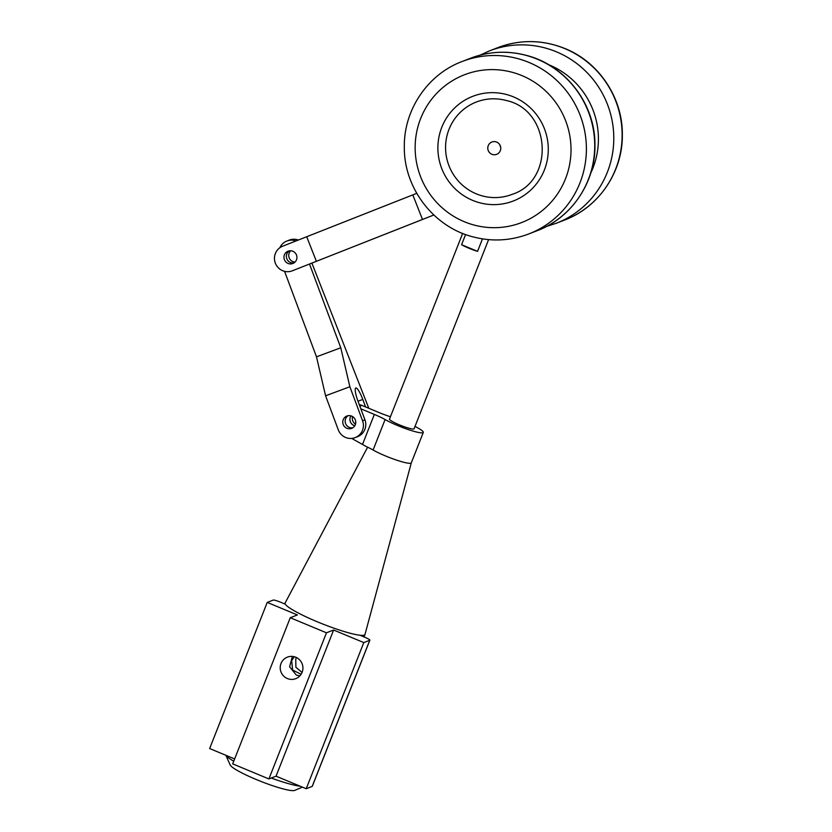 <?xml version="1.0" encoding="UTF-8"?>
<svg xmlns="http://www.w3.org/2000/svg" width="832" height="832" viewBox="0 0 832 832"><rect width="100%" height="100%" fill="white"/><g stroke="black" fill="none" stroke-linecap="round" stroke-linejoin="round"><path stroke-width="1.25" d="M302.058 672.474L295.89 667.233L295.766 658.986L296.452 657.55M294.351 656.75L291.658 660.577L292.656 670.062L301.111 674.274M350.376 416.915A6.604 6.479 -111.2 0 0 354.765 425.776A6.604 6.479 68.8 0 1 350.917 415.854A6.604 6.479 -111.2 0 0 350.376 416.915M345.613 418.766A6.604 6.479 -111.2 0 0 352.799 427.773A6.604 6.479 -111.2 0 1 348.119 415.698A6.604 6.479 -111.2 0 0 345.613 418.766M411.32 462.8A23.109 3.068 -158.5 0 1 411.31 462.852L364.998 634.442A42.921 5.689 -158.5 0 1 364.978 634.514A42.921 5.689 -158.5 0 1 364.27 635.118A42.921 5.689 -158.5 0 1 320.112 622.95A42.921 5.689 -158.5 0 1 285.106 603.054A42.921 5.689 -158.5 0 1 285.137 602.982L367.619 447.2M415.002 426.431A23.109 3.068 -158.5 0 1 423.301 432.401L411.31 462.852A23.109 3.068 -158.5 0 1 410.925 463.164A23.109 3.068 -158.5 0 1 395.002 459.576A23.109 3.068 -158.5 0 1 373.1 450.008A19.812 2.631 21.5 0 0 366.205 446.545L362.523 444.434L374.348 414.43L360.828 408.803M423.301 432.401A23.109 3.068 -158.5 0 1 422.916 432.723A23.109 3.068 -158.5 0 1 406.994 429.135A23.109 3.068 -158.5 0 1 385.091 419.557L373.1 450.008M488.592 239.626L414.086 428.771A13.208 1.747 -158.5 0 1 413.868 428.958A13.208 1.747 -158.5 0 1 400.275 425.214A13.208 1.747 -158.5 0 1 389.511 419.089A13.208 1.747 -158.5 0 1 389.73 418.912M374.348 414.43A19.812 2.631 -158.5 0 1 385.091 419.557M390.437 416.738A19.812 2.631 -158.5 0 1 379.111 412.578L361.93 405.423A15.174 14.893 -111.2 0 0 359.258 404.602M351.655 438.422L362.523 444.434M482.466 238.878L477.558 251.358A13.208 1.747 -158.5 0 1 461.583 244.712L465.598 234.53M477.558 251.358L461.583 244.712M476.341 102.014A49.525 48.589 -111.2 0 0 445.661 150.644A49.525 48.589 -111.2 0 0 482.154 195.863A49.525 48.589 -111.2 0 0 512.2 194.345C555.225 180.544 550.878 109.99 506.272 100.506C496.09 97.812 486.106 98.311 476.341 102.014M492.658 154.544A6.604 6.479 -111.2 0 0 500.76 147.857A6.604 6.479 -111.2 0 0 491.889 142.022A6.604 6.479 -111.2 0 0 492.658 154.544M499.834 144.851A6.604 6.479 -111.2 0 0 500.625 146.89M293.987 262.912A6.604 6.479 68.8 0 1 289.307 250.848A6.604 6.479 -111.2 0 0 293.987 262.912M290.638 250.765A6.604 6.479 -111.2 0 0 295.038 262.07M352.56 416.572A6.604 6.479 -111.2 0 0 355.503 424.133M355.337 419.942A6.604 6.479 68.8 0 1 351.655 428.355A6.604 6.479 68.8 0 1 343.2 424.466A6.604 6.479 68.8 0 1 346.882 416.042A6.604 6.479 68.8 0 1 355.337 419.942M284.575 271.346L316.493 356.824L325.582 395.793L338.281 429.822A13.208 12.958 -111.2 0 0 355.202 437.601A13.208 12.958 -111.2 0 0 362.565 420.763L364.946 419.838L358.02 401.284A13.208 2.558 -110.4 0 1 355.784 387.982L355.784 387.982A13.208 2.558 -110.4 0 1 362.783 399.433L365.591 406.952M364.946 419.838A13.208 12.958 68.8 0 1 357.583 436.675L355.202 437.601M368.815 408.294L311.886 263.099M296.005 240.958A13.208 12.958 -111.2 0 0 286.905 241.02L289.286 240.094A13.208 12.958 68.8 0 1 298.366 240.032M309.514 264.035L340.777 347.776L316.493 356.824M286.905 241.02A13.208 12.958 -111.2 0 0 279.843 247.749M340.777 347.776L349.866 386.745L325.582 395.793M349.866 386.745L362.565 420.763M288.038 251.202A6.604 6.479 68.8 0 1 296.483 254.987A6.604 6.479 68.8 0 1 292.843 263.494A6.604 6.479 68.8 0 1 284.419 259.709A6.604 6.479 68.8 0 1 288.038 251.202M433.836 214.989L422.49 219.461L412.807 194.896L282.599 246.241A13.208 12.958 -111.2 0 0 275.392 263.286A13.208 12.958 -111.2 0 0 292.219 270.847A13.208 12.958 -111.2 0 0 292.282 270.816L433.846 214.999M416.749 193.336L412.807 194.896M422.49 219.461L316.389 261.31L306.706 236.735M316.389 261.31L292.282 270.816M292.396 656.406L289.619 666.775L296.306 675.074L299.842 675.906M295.766 657.238A11.554 11.336 68.8 0 1 295.755 678.662A11.554 11.336 68.8 0 1 280.207 667.732A11.554 11.336 68.8 0 1 295.766 657.238M267.228 602.399L297.398 614.952L290.254 617.729L326.466 632.798L333.622 630.022L363.792 642.585L369.751 640.266A6.604 0.874 21.5 0 0 369.855 640.172A6.604 0.874 21.5 0 0 364.905 637.291L359.986 635.242A42.921 5.689 -158.5 0 1 317.294 621.795A42.921 5.689 -158.5 0 1 285.324 604.188L280.405 602.139A6.604 0.874 21.5 0 0 273.177 600.09L267.228 602.399L209.654 748.54L234.634 758.94M290.254 617.729L232.69 763.88L268.902 778.939L276.047 776.173L306.228 788.726L312.187 786.406L369.751 640.266M326.466 632.798L268.902 778.939M333.622 630.022L276.047 776.173M363.792 642.585L306.228 788.726M369.855 640.172L312.291 786.323A6.604 0.874 -158.5 0 1 312.187 786.406M302.411 787.134L294.715 790.4A34.996 4.638 -158.5 0 1 269.058 784.462A34.996 4.638 -158.5 0 1 230.183 764.982L225.857 755.29M225.909 755.31A42.921 5.689 21.5 0 0 233.73 761.228M271.222 778.045A42.921 5.689 21.5 0 0 273.374 778.814A42.921 5.689 21.5 0 0 300.238 786.23M359.861 406.224L361.93 405.423M497.734 47.674C520.208 39.291 542.651 39.593 565.053 48.578C599.061 62.223 622.804 98.01 622.346 134.846C622.825 171.808 598.894 207.23 564.668 220.012A92.446 90.698 -111.2 0 0 622.128 135.086A92.446 90.698 -111.2 0 0 564.782 48.589A92.446 90.698 -111.2 0 0 497.734 47.674L489.393 50.908A92.446 90.698 68.8 0 1 556.442 51.823A92.446 90.698 68.8 0 1 613.787 138.33A92.446 90.698 68.8 0 1 556.327 223.246L546.593 226.408M590.762 173.077A79.238 77.74 -111.2 0 0 549.266 64.927A79.238 77.74 -111.2 0 0 548.662 64.688M479.346 202.686A56.129 55.068 68.8 0 1 439.618 134.014A56.129 55.068 68.8 0 1 506.823 94.598A56.129 55.068 68.8 0 1 546.551 163.28A56.129 55.068 68.8 0 1 479.346 202.686M528.934 233.886C510.505 240.874 491.722 241.831 472.586 236.756C433.233 226.678 403.655 187.606 404.321 146.713C403.842 109.751 427.773 74.329 461.999 61.547A92.446 90.698 68.8 0 1 518.097 58.708A92.446 90.698 68.8 0 1 586.217 143.125A92.446 90.698 68.8 0 1 528.934 233.886L537.274 230.651A92.446 90.698 -111.2 0 0 594.547 139.89A92.446 90.698 -111.2 0 0 526.438 55.474A92.446 90.698 -111.2 0 0 470.33 58.313C488.758 51.324 507.541 50.367 526.687 55.453C565.874 65.489 595.4 104.291 594.942 145.038C595.618 182.146 571.646 217.828 537.274 230.651M512.481 72.353A79.238 77.74 -111.2 0 0 417.602 127.982A79.238 77.74 -111.2 0 0 473.689 224.942A79.238 77.74 -111.2 0 0 568.568 169.302A79.238 77.74 -111.2 0 0 512.481 72.353M362.783 399.433L357.999 401.222M285.106 603.054L284.752 603.949M364.978 634.514L364.021 636.927M462.654 233.407L389.511 419.089M564.668 220.012L556.327 223.246M480.074 55.151L489.393 50.908M461.999 61.547L470.33 58.313M292.219 270.847L294.601 269.922"/></g></svg>
